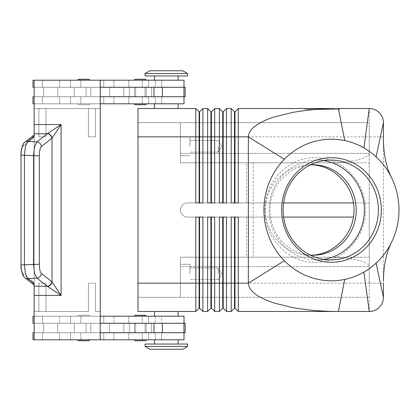 <?xml version="1.0" encoding="UTF-8"?>
<svg xmlns="http://www.w3.org/2000/svg" width="420" height="420" viewBox="0 0 420 420"><rect width="100%" height="100%" fill="white"/><g stroke="black" fill="none" stroke-linecap="round" stroke-linejoin="round"><path stroke-width="0.32" stroke-dasharray="2.1 1.58" d="M310.364 164.871A45.218 43.134 90 0 0 269.923 210A45.218 43.134 90 0 0 310.364 255.129M134.453 316.197L146.255 316.197L134.453 316.197A0.945 0.945 0 0 1 135.398 315.252L145.309 315.252L135.398 315.252M145.309 340.741L135.398 340.741L145.309 340.741A0.945 0.945 0 0 0 146.255 339.796L134.453 339.796A0.945 0.945 0 0 0 135.398 340.741M89.612 339.796L77.816 339.796A0.945 0.945 0 0 0 78.761 340.741L88.673 340.741A0.945 0.945 0 0 0 89.612 339.796L77.816 339.796M89.612 316.197A0.945 0.945 0 0 0 88.673 315.252L78.761 315.252A0.945 0.945 0 0 0 77.816 316.197L89.612 316.197A0.945 0.945 0 0 0 88.673 315.252L78.761 315.252A0.945 0.945 0 0 0 77.816 316.197L89.612 316.197M184.013 332.714L32.975 332.714L184.013 332.714L184.013 339.796L32.975 339.796L184.013 339.796L32.975 339.796L32.975 332.714L103.772 332.714L34.157 332.714L43.596 332.714L43.596 323.274L90.794 323.274L90.794 332.714L43.596 332.714L43.596 323.274L34.157 323.274L169.549 323.274L43.596 323.274L43.596 332.714L90.794 332.714L90.794 323.274L90.794 332.714L169.549 332.714L34.157 332.714L34.157 323.274L185.189 323.274L32.975 323.274L103.772 323.274L32.975 323.274L32.975 316.197L184.013 316.197L42.415 316.197L42.415 323.274L42.415 316.197L103.772 316.197L32.975 316.197L80.866 316.197L80.866 323.274L80.866 316.197L103.772 316.197L103.772 323.274L103.772 316.197L70.555 316.197L70.555 323.274L70.555 316.197L59.609 316.197L59.609 323.274L59.609 316.197L42.415 316.197L113.894 316.197L113.894 323.274L113.894 316.197L128.767 316.197L128.767 323.274L128.767 316.197L142.317 316.197L142.317 323.274L142.317 316.197L161.59 316.197L161.59 323.274L161.59 316.197L155.327 316.197L155.327 323.274L155.327 316.197L148.612 316.197L148.612 323.274L148.612 316.197L184.013 316.197L184.013 323.274M178.112 339.796L154.513 339.796L178.112 339.796L178.112 344.043L154.513 344.043L154.513 339.796L166.309 339.796L154.513 339.796M154.513 316.197L166.309 316.197L154.513 316.197L154.513 311.477L178.112 311.477L178.112 316.197L154.513 316.197L178.112 316.197M143.493 103.803L134.453 103.803L143.493 103.803M143.493 80.204L134.453 80.204A0.945 0.945 0 0 1 135.398 79.259L145.309 79.259A0.945 0.945 0 0 1 146.255 80.204L143.493 80.204M86.851 80.204L77.816 80.204A0.945 0.945 0 0 1 78.761 79.259L88.673 79.259A0.945 0.945 0 0 1 89.612 80.204L86.851 80.204M89.612 103.803A0.945 0.945 0 0 1 88.673 104.748L78.761 104.748A0.945 0.945 0 0 1 77.816 103.803L89.612 103.803A0.945 0.945 0 0 1 88.673 104.748L78.761 104.748A0.945 0.945 0 0 1 77.816 103.803L89.612 103.803M184.013 87.287L184.013 80.204L42.415 80.204L42.415 87.287L185.189 87.287L34.157 87.287L90.794 87.287L90.794 96.726L43.596 96.726L43.596 87.287L43.596 96.726L90.794 96.726L90.794 87.287L169.549 87.287L34.157 87.287L43.596 87.287L43.596 96.726L34.157 96.726L169.549 96.726L90.794 96.726L90.794 87.287L43.596 87.287L43.596 96.726L34.157 96.726L185.189 96.726L32.975 96.726L34.157 96.726L34.157 87.287L34.157 96.726L34.157 87.287L43.003 87.287L42.415 87.287L42.415 80.204L103.772 80.204L32.975 80.204L184.013 80.204L32.975 80.204L32.975 87.287L61.373 87.287L32.975 87.287L34.157 87.287L34.157 96.726M178.112 80.204L154.513 80.204L178.112 80.204L178.112 75.957L154.513 75.957L178.112 75.957L154.513 75.957L154.513 80.204L178.112 80.204L154.513 80.204M184.013 96.726L184.013 103.803L32.975 103.803L184.013 103.803L42.415 103.803L42.415 96.726L42.415 103.803L103.772 103.803L32.975 103.803L32.975 96.726L185.189 96.726L185.189 87.287L74.277 87.287L74.277 96.726L74.277 87.287L74.277 96.726L74.277 87.287L34.157 87.287M154.513 108.523L178.112 108.523L178.112 103.803L154.513 103.803L166.309 103.803L154.513 103.803L154.513 108.523L178.112 108.523M199.584 119.154L199.584 111.825L202.892 108.523L202.892 202.918L195.809 202.918L195.809 108.523L199.117 111.825L199.117 202.918L195.809 202.918L202.892 202.918L199.584 202.918L199.584 119.154M202.892 108.523L207.611 108.523L210.914 111.825L210.914 202.918L214.688 202.918L211.386 202.918L211.386 111.825L214.688 108.523L214.688 202.918L207.611 202.918L207.611 136.841L137.991 136.841L137.991 283.159L137.991 108.523L195.809 108.523M214.688 108.523L219.408 108.523L222.716 111.825L222.716 202.918L226.49 202.918L223.188 202.918L223.188 111.825L226.49 108.523L226.49 202.918L219.408 202.918L219.408 136.841L207.611 136.841L207.611 108.523M383.423 122.682L383.423 136.841L369.264 136.841L369.264 108.523L238.287 108.523L238.287 202.918L231.21 202.918L231.21 136.841L219.408 136.841L219.408 108.523M226.49 108.523L231.21 108.523L234.512 111.825L234.512 202.918L238.287 202.918L234.985 202.918L234.985 111.825L238.287 108.523M383.423 297.318L383.423 283.159L369.264 283.159L369.264 136.841L231.21 136.841L231.21 108.523M283.6 217.082L187.551 217.082A7.082 7.082 0 0 1 180.469 210A7.082 7.082 0 0 1 187.551 202.918A7.082 7.082 0 0 0 180.469 210A7.082 7.082 0 0 0 187.551 217.082L253.155 217.082L187.551 217.082A7.082 7.082 0 0 1 180.469 210A7.082 7.082 0 0 1 187.551 202.918L369.264 202.918L369.264 257.197L180.469 257.197L180.469 283.159L180.469 257.197L180.469 259.964L180.469 257.197L369.264 257.197L369.264 266.637L369.264 153.363L180.469 153.363L180.469 122.682L369.264 122.682L180.469 122.682L180.469 162.803L180.469 153.363L369.264 153.363L369.264 122.682L369.264 153.363C369.075 155.951 364.954 158.177 356.9 160.036C348.579 161.837 338.625 162.761 327.044 162.803L180.469 162.803L180.469 136.841L180.469 146.281L180.469 136.841L180.469 146.281L180.469 136.841L137.991 136.841L137.991 311.477L195.809 311.477L195.809 283.159L199.584 283.159L199.584 308.175L199.117 308.175L199.117 217.082L202.892 217.082L202.892 311.477L207.611 311.477L207.611 217.082L214.688 217.082L214.688 311.477L219.408 311.477L219.408 217.082L226.49 217.082L223.188 217.082L226.49 217.082L226.49 311.477L231.21 311.477L231.21 217.082L238.287 217.082L234.985 217.082L238.287 217.082L238.287 311.477L369.264 311.477L369.264 283.159L234.985 283.159L234.985 308.175L234.512 308.175L234.512 217.082L234.985 217.082L234.985 283.159L223.188 283.159L223.188 308.175L222.716 308.175L222.716 217.082L223.188 217.082L223.188 283.159L211.386 283.159L211.386 308.175L210.914 308.175L210.914 217.082L214.688 217.082L211.386 217.082L211.386 283.159L199.584 283.159L199.584 217.082L202.892 217.082L199.584 217.082M195.809 311.477L199.117 308.175M187.551 346.406L182.831 349.235L149.793 349.235L145.073 346.406L187.551 346.406L145.073 346.406L145.073 344.043L187.551 344.043L187.551 346.406L145.073 346.406M149.793 349.235L182.831 349.235L149.793 349.235M145.073 73.595L187.551 73.595L182.831 70.765L149.793 70.765L182.831 70.765L149.793 70.765L145.073 73.595L145.073 75.957L187.551 75.957L187.551 73.595L145.073 73.595L187.551 73.595M187.551 75.957L145.073 75.957L187.551 75.957M246.55 217.082L246.55 257.197L180.469 257.197L327.044 257.197C338.625 257.24 348.579 258.163 356.9 259.964C364.954 261.823 369.075 264.049 369.264 266.637L369.264 297.318L369.264 266.637L180.469 266.637L180.469 259.964L180.469 297.318L180.469 266.637L369.264 266.637M246.55 202.918L246.55 162.803L180.469 162.803L369.264 162.803L369.264 153.363M189.908 146.281L189.908 136.841L189.908 146.281M218.232 146.281L218.232 152.087L218.232 146.281M189.908 273.719L189.908 264.28L189.908 273.719M218.232 273.719L218.232 267.913L218.232 273.719M383.423 138.705L383.423 281.295L383.423 138.705M323.762 160.608A49.938 47.639 90 0 0 316.764 160.062A49.938 47.639 90 0 0 269.131 210A49.938 47.639 90 0 0 316.764 259.938A49.938 47.639 90 0 0 323.762 259.392M311.393 164.819L309.687 164.782C286.015 164.278 264.904 185.829 265.403 210C264.904 234.171 286.015 255.722 309.687 255.218L311.393 255.181M154.513 103.803L178.112 103.803M134.453 103.803L146.255 103.803L134.453 103.803A0.945 0.945 0 0 0 135.398 104.748L142.989 104.748M154.513 311.477L178.112 311.477M154.513 344.043L178.112 344.043M78.761 315.252L88.673 315.252L78.761 315.252M134.453 339.796L146.255 339.796M55.414 286.913L61.094 295.433L47.481 286.361A4.72 4.373 135 0 0 52.017 281.825L55.414 286.913M34.157 124.567L61.094 124.567L52.017 138.175L41.386 146.522C40.105 147.861 39.422 150.943 39.333 155.768L39.333 264.233C39.422 269.057 40.105 272.139 41.386 273.478L52.017 281.825L52.017 138.175A4.72 4.373 -135 0 0 47.481 133.639L61.094 124.567L61.094 295.433L34.157 295.433L34.157 339.796L100.233 339.796L100.233 80.204L34.157 80.204L34.157 136.337L34.157 134.951L34.157 136.337L27.773 141.33L25.463 146.281L24.418 155.185L24.418 264.815L21 264.815L21 155.185L39.333 155.768M47.481 286.361L36.85 278.082L34.535 273.137L33.495 264.233L24.418 264.815L25.463 273.719L27.773 278.67L34.157 283.663L34.157 295.433M39.333 264.233L33.495 264.233L33.495 155.768L34.535 146.864L36.85 141.918L47.25 133.775A4.72 4.436 -128 0 1 50.368 135.219A4.72 4.436 -128 0 1 51.786 138.385M34.157 286.225L47.25 286.225A4.72 4.436 128 0 0 50.368 284.781A4.72 4.436 128 0 0 51.786 281.615M34.157 283.663L34.157 134.988A4.72 4.436 -128 0 0 34.12 135.025A4.72 4.436 -128 0 1 34.157 134.988L34.157 285.012A4.72 4.436 -52 0 1 34.12 284.975A4.72 4.436 -52 0 0 34.157 285.012M34.157 133.775L47.481 133.639M41.386 273.478A4.72 4.436 128 0 1 39.963 276.638A4.72 4.436 128 0 1 36.85 278.082L27.773 278.67A4.72 4.436 -52 0 1 24.869 277.783A4.72 4.436 -52 0 1 24.465 277.421A4.72 4.436 -52 0 1 23.236 274.06C21.961 272.722 21.273 269.64 21.184 264.815L21.184 155.185C21.273 150.36 21.961 147.278 23.236 145.94A4.72 4.436 -128 0 1 24.465 142.579A4.72 4.436 -128 0 1 24.864 142.222A4.72 4.436 -128 0 1 27.773 141.33L36.85 141.918A4.72 4.436 -128 0 1 39.963 143.362A4.72 4.436 -128 0 1 41.386 146.522M34.12 284.975A4.72 4.436 -52 0 1 32.896 281.615A4.72 4.436 -52 0 0 34.12 284.975M32.896 138.385A4.72 4.436 -128 0 1 34.12 135.025A4.72 4.436 -128 0 0 32.896 138.385L34.157 136.579L32.896 138.385L23.236 145.94L32.896 138.385M34.157 80.204L34.157 311.477L38.876 311.477L38.876 283.159L38.876 311.477L34.157 311.477L34.157 108.523L38.876 108.523L34.157 108.523L38.876 108.523L38.876 136.841L38.876 108.523L38.876 136.841L45.953 136.841L45.953 108.523L34.157 108.523L34.157 80.204L100.233 80.204L34.157 80.204L100.233 80.204L100.233 108.523L88.436 108.523L88.436 136.841L88.436 108.523L45.953 108.523L45.953 136.841L45.953 108.523L88.436 108.523L88.436 136.841L95.513 136.841L95.513 108.523L95.513 136.841L95.513 108.523L100.233 108.523L95.513 108.523L100.233 108.523L100.233 311.477L95.513 311.477L95.513 283.159L88.436 283.159L88.436 311.477L88.436 283.159L95.513 283.159L95.513 311.477L100.233 311.477L100.233 80.204M88.436 311.477L88.436 283.159L88.436 311.477L45.953 311.477L88.436 311.477L45.953 311.477L45.953 283.159L45.953 311.477L88.436 311.477M45.953 283.159L45.953 311.477L38.876 311.477L45.953 311.477L45.953 283.159L38.876 283.159L45.953 283.159M100.233 339.796L100.233 311.477L95.513 311.477L95.513 283.159L95.513 311.477L100.233 311.477L100.233 339.796L34.157 339.796L34.157 311.477L34.157 339.796L100.233 339.796L34.157 339.796M95.513 136.841L88.436 136.841L88.436 108.523L95.513 108.523L95.513 136.841M45.953 108.523L88.436 108.523L45.953 108.523L45.953 136.841L38.876 136.841L38.876 108.523L45.953 108.523M38.876 311.477L34.157 311.477L38.876 311.477L38.876 283.159L38.876 311.477M90.794 87.287L100.233 87.287L100.233 96.726L90.794 96.726L90.794 87.287M34.157 332.714L43.596 332.714L43.596 323.274L34.157 323.274L34.157 332.714L74.277 332.714L74.277 323.274L185.189 323.274L185.189 332.714L74.277 332.714L74.277 323.274L74.277 332.714L74.277 323.274L34.157 323.274L34.157 332.714L34.157 323.274M100.233 323.274L90.794 323.274L90.794 332.714L100.233 332.714L100.233 323.274L100.233 332.714M83.717 323.274L57.755 323.274L83.717 323.274M42.415 332.714L42.415 339.796L42.415 332.714M142.989 79.259L145.309 79.259M183.629 87.287L169.549 87.287L183.629 87.287M169.549 96.726L183.629 96.726L169.549 96.726M154.513 75.957L178.112 75.957M246.55 257.197L253.155 257.197L253.155 162.803L246.55 162.803M283.6 202.918L187.551 202.918A7.082 7.082 0 0 0 180.469 210A7.082 7.082 0 0 0 187.551 217.082L353.425 217.082M353.425 202.918L369.264 202.918L369.264 162.803L180.469 162.803L180.469 122.682L180.469 136.841L189.908 136.841L137.991 136.841M180.469 146.281L180.469 155.72L180.469 146.281M327.044 162.803L253.155 162.803M180.469 283.159L180.469 297.318L180.469 283.159L137.991 283.159L180.469 283.159M369.264 297.318L180.469 297.318L369.264 297.318M253.155 257.197L327.044 257.197M137.991 297.318L180.469 297.318L137.991 297.318M137.991 122.682L180.469 122.682L137.991 122.682M187.551 344.043L145.073 344.043L187.551 344.043M137.991 283.159L195.809 283.159L195.809 217.082L199.117 217.082M234.512 217.082L234.985 217.082M222.716 217.082L223.188 217.082M210.914 217.082L211.386 217.082M231.21 202.918L234.512 202.918L231.21 202.918M304.374 108.523L339.759 108.523L304.374 108.523L304.374 109.468L338.399 109.468L304.374 109.468M219.408 202.918L222.716 202.918L219.408 202.918M207.611 202.918L210.914 202.918L207.611 202.918M234.512 111.825L234.985 111.825M234.512 202.918L234.985 202.918M222.716 111.825L223.188 111.825M222.716 202.918L223.188 202.918M210.914 111.825L211.386 111.825M210.914 202.918L211.386 202.918M199.117 111.825L199.584 111.825M199.117 202.918L199.584 202.918M329.411 109.468L308.096 109.468L329.411 109.468L329.411 108.523L330.593 108.523L323.248 108.523L323.248 109.468L323.248 108.523L313.541 108.523L329.411 108.523L308.096 108.523L330.593 108.523L329.411 108.523L329.411 109.468L329.411 108.523M316.764 108.523L316.764 109.468M320.885 108.523L320.885 109.468L320.885 108.523M327.369 108.523L327.369 109.468M317.394 108.523L332.136 108.523L311.997 108.523L328.582 108.523L317.394 108.523L317.394 109.468L316.213 109.468L328.582 109.468L310.821 109.468L333.312 109.468L317.394 109.468L317.394 108.523M326.739 108.523L327.92 108.523L326.739 108.523L326.739 109.468L326.739 108.523M305.734 108.523L322.067 108.523L305.734 108.523L305.734 109.468M338.399 108.523L322.067 108.523L322.067 109.468L339.759 109.468L322.067 109.468L322.067 108.523L338.399 108.523L338.399 109.468M322.067 108.523L322.067 109.468L322.067 108.523M339.759 108.523L339.759 109.468M315.404 108.523L315.404 109.468M328.582 108.523L328.582 109.468L328.582 108.523L323.841 108.523L328.582 108.523M323.841 108.523L323.841 109.468M311.997 108.523L310.821 108.523L311.997 108.523L311.997 109.468L311.997 108.523M332.84 108.523L327.784 108.523L332.84 108.523L332.84 109.468L332.84 108.523M327.784 108.523L327.784 109.468M34.157 103.803L100.233 103.803M134.453 80.204L146.255 80.204M77.816 80.204L89.612 80.204M83.717 96.726L109.673 96.726L83.717 96.726M83.717 87.287L109.673 87.287L83.717 87.287M100.233 87.287L100.233 96.726M34.157 316.197L100.233 316.197M140.353 332.714L146.255 332.714L140.353 332.714M140.353 323.274L146.255 323.274L140.353 323.274M140.353 87.287L146.255 87.287L140.353 87.287M140.353 96.726L146.255 96.726L140.353 96.726M155.327 332.714L155.327 339.796L155.327 332.714M80.866 332.714L80.866 339.796L80.866 332.714M70.555 87.287L70.555 80.204L70.555 87.287M155.327 103.803L155.327 96.726L155.327 103.803M80.866 103.803L80.866 96.726L80.866 103.803M70.555 103.803L70.555 96.726L70.555 103.803M80.866 87.287L80.866 80.204L80.866 87.287M155.327 87.287L155.327 80.204L155.327 87.287M70.555 332.714L70.555 339.796L70.555 332.714M34.157 134.951L24.707 142.354A4.72 4.436 -128 0 0 24.465 142.579A4.72 4.436 -128 0 0 23.236 145.94C21.961 147.278 21.273 150.36 21.184 155.185L21.184 264.815C21.273 269.64 21.961 272.722 23.236 274.06A4.72 4.436 -52 0 0 24.465 277.421A4.72 4.436 -52 0 0 24.707 277.646M32.896 281.615L23.236 274.06L32.896 281.615L34.157 283.421L32.896 281.615M183.95 332.714L183.95 323.274M162.398 332.714L162.398 323.274M153.941 332.714L153.941 323.274M86.074 332.714L86.074 323.274L86.074 332.714M123.832 332.714L123.832 323.274L123.832 332.714M129.381 332.714L129.381 323.274L129.381 332.714M151.515 332.714L151.515 323.274L151.515 332.714M142.317 332.714L142.317 339.796L142.317 332.714M128.767 332.714L128.767 339.796L128.767 332.714M113.894 332.714L113.894 339.796L113.894 332.714M59.609 332.714L59.609 339.796L59.609 332.714M162.398 87.287L162.398 96.726M183.95 87.287L183.95 96.726M153.941 87.287L153.941 96.726M86.074 87.287L86.074 96.726L86.074 87.287M123.832 87.287L123.832 96.726L123.832 87.287M129.381 87.287L129.381 96.726L129.381 87.287M151.515 87.287L151.515 96.726L151.515 87.287M142.317 87.287L142.317 80.204L142.317 87.287M128.767 87.287L128.767 80.204L128.767 87.287M113.894 87.287L113.894 80.204L113.894 87.287M59.609 87.287L59.609 80.204L59.609 87.287M142.317 103.803L142.317 96.726L142.317 103.803M128.767 103.803L128.767 96.726L128.767 103.803M113.894 103.803L113.894 96.726L113.894 103.803M59.609 103.803L59.609 96.726L59.609 103.803M314.722 108.523L314.722 109.468L314.722 108.523M313.698 108.523L313.698 109.468L313.698 108.523M316.423 108.523L316.423 109.468M318.465 108.523L318.465 109.468M325.668 108.523L325.668 109.468M327.71 108.523L327.71 109.468M330.435 108.523L330.435 109.468M308.254 108.523L308.254 109.468M310.301 108.523L310.301 109.468M332.136 108.523L332.136 109.468L332.136 108.523M264.968 210C264.264 182.159 288.236 157.001 315.179 157.705C342.127 157.001 366.098 182.159 365.395 210C366.098 237.841 342.127 262.999 315.179 262.295C288.236 262.999 264.264 237.841 264.968 210M109.673 332.714L109.673 323.274L109.673 332.714M148.612 332.714L148.612 339.796L148.612 332.714M103.772 332.714L103.772 339.796L103.772 332.714M57.755 87.287L57.755 96.726L57.755 87.287M148.612 103.803L148.612 96.726L148.612 103.803M103.772 103.803L103.772 96.726L103.772 103.803M189.908 140.48L218.232 140.48L221.718 146.281L218.232 152.087L221.718 146.281L218.232 140.48L189.908 140.48M189.908 267.913L218.232 267.913L221.718 273.719L218.232 279.52L221.718 273.719L218.232 267.913L189.908 267.913M180.469 264.28L189.908 264.28L180.469 264.28M316.764 160.062L330.755 160.062M309.687 164.782L313.058 164.782M103.772 87.287L103.772 80.204L103.772 87.287M148.612 87.287L148.612 80.204L148.612 87.287M109.673 87.287L109.673 96.726L109.673 87.287M57.755 332.714L57.755 323.274L57.755 332.714M21.005 264.815C20.47 269.288 23.047 277.373 24.869 277.778L34.157 285.049M24.087 142.942L22.312 146.06L21.646 148.459L21.005 155.185M161.59 339.796L161.59 332.714L161.59 339.796M161.59 87.287L161.59 80.204L161.59 87.287M161.59 103.803L161.59 96.726L161.59 103.803M309.687 255.218L313.058 255.218M316.764 259.938L330.755 259.938M189.908 155.72L180.469 155.72L189.908 155.72M218.232 152.087L189.908 152.087L218.232 152.087M218.232 279.52L189.908 279.52L218.232 279.52M313.541 108.523L313.541 109.468M318.623 108.523L318.623 109.468M325.51 108.523L325.51 109.468M330.593 108.523L330.593 109.468L330.593 108.523M316.213 108.523L316.213 109.468L316.213 108.523M327.92 108.523L327.92 109.468M308.096 108.523L308.096 109.468M310.821 108.523L310.821 109.468M333.312 108.523L333.312 109.468L333.312 108.523M146.255 332.714L146.255 323.274L146.255 332.714M145.073 332.714L145.073 323.274L145.073 332.714M135.634 332.714L135.634 323.274L135.634 332.714M134.453 332.714L134.453 323.274L134.453 332.714M134.453 87.287L134.453 96.726L134.453 87.287M135.634 87.287L135.634 96.726L135.634 87.287M145.073 96.726L145.073 87.287L145.073 96.726M146.255 96.726L146.255 87.287L146.255 96.726"/><path stroke-width="0.63" d="M310.364 255.129A45.218 43.134 90 0 0 313.058 255.218A45.218 43.134 90 0 0 356.192 210A45.218 43.134 90 0 0 313.058 164.782A45.218 43.134 90 0 0 310.364 164.871M135.398 315.252L145.309 315.252A0.945 0.945 0 0 1 146.255 316.197A0.945 0.945 0 0 0 145.309 315.252L135.398 315.252A0.945 0.945 0 0 0 134.453 316.197M134.453 339.796A0.945 0.945 0 0 0 135.398 340.741L145.309 340.741A0.945 0.945 0 0 0 146.255 339.796M77.816 339.796A0.945 0.945 0 0 0 78.761 340.741L88.673 340.741A0.945 0.945 0 0 0 89.612 339.796M178.112 339.796L178.112 344.043M154.513 344.043L154.513 339.796M100.233 316.197L184.013 316.197L184.013 323.274M178.112 311.477L178.112 316.197M154.513 316.197L154.513 311.477M142.989 104.748L145.309 104.748A0.945 0.945 0 0 0 146.255 103.803A0.945 0.945 0 0 1 145.309 104.748L135.398 104.748A0.945 0.945 0 0 1 134.453 103.803M134.453 80.204A0.945 0.945 0 0 1 135.398 79.259L145.309 79.259A0.945 0.945 0 0 1 146.255 80.204M77.816 80.204A0.945 0.945 0 0 1 78.761 79.259L88.673 79.259A0.945 0.945 0 0 1 89.612 80.204M184.013 87.287L184.013 80.204L34.157 80.204L34.157 133.775L47.25 133.775L36.85 141.918L34.535 146.864L33.495 155.768L33.495 264.233L34.535 273.137L36.85 278.082A4.72 4.436 -52 0 0 39.963 276.638A4.72 4.436 -52 0 0 41.386 273.478C40.105 272.139 39.422 269.057 39.333 264.233L39.333 155.768L21 155.185L21 264.815L24.418 264.815L24.418 155.185L25.463 146.281L27.773 141.33A4.72 4.436 -128 0 0 24.869 142.217A4.72 4.436 -128 0 0 24.707 142.354L24.087 142.942M178.112 80.204L178.112 75.957M154.513 75.957L154.513 80.204M178.112 108.523L178.112 103.803M154.513 103.803L154.513 108.523M199.117 202.918L199.117 111.825L199.584 111.825L199.584 202.918M137.991 283.159L137.991 311.477L195.809 311.477L199.117 308.175L199.584 308.175L202.892 311.477L202.892 217.082L195.809 217.082L195.809 283.159L137.991 283.159L137.991 108.523L195.809 108.523L195.809 202.918L202.892 202.918L202.892 108.523L207.611 108.523L207.611 202.918L214.688 202.918L214.688 108.523L219.408 108.523L219.408 202.918L226.49 202.918L226.49 108.523L231.21 108.523L231.21 202.918L238.287 202.918L238.287 108.523L338.399 108.523L344.731 140.579A70.796 67.536 90 0 0 284.356 159.264A70.796 67.536 90 0 0 284.356 260.736A70.796 67.536 90 0 0 344.731 279.421A70.796 67.536 90 0 0 363.893 272.102A70.796 67.536 90 0 0 376.11 263.12A70.796 67.536 90 0 0 391.524 242.372A70.796 67.536 90 0 0 391.524 177.629A70.796 67.536 90 0 0 376.11 156.881A70.796 67.536 90 0 0 363.893 147.898A70.796 67.536 90 0 0 344.731 140.579M195.809 108.523L199.117 111.825M234.512 202.918L234.512 111.825L234.985 111.825L234.985 136.841L248.351 136.841C248.75 129.077 257.544 122.398 274.727 116.818L291.648 112.639C306.038 109.93 321.625 108.554 338.399 108.523L369.264 108.523C373.149 108.586 376.488 109.967 379.276 112.67C381.98 115.463 383.36 118.797 383.423 122.682L383.423 138.705C383.518 154.061 386.216 167.034 391.524 177.629M210.914 202.918L210.914 111.825L211.386 111.825L211.386 202.918M207.611 108.523L210.914 111.825M222.716 202.918L222.716 111.825L223.188 111.825L223.188 202.918M219.408 108.523L222.716 111.825M231.21 108.523L234.512 111.825M210.914 217.082L210.914 308.175L211.386 308.175L214.688 311.477L214.688 217.082L207.611 217.082L207.611 311.477L202.892 311.477L199.584 308.175L199.584 217.082M199.117 217.082L199.117 283.159L195.809 283.159L195.809 311.477M222.716 217.082L222.716 308.175L223.188 308.175L226.49 311.477L226.49 217.082L219.408 217.082L219.408 311.477L214.688 311.477L211.386 308.175L211.386 283.159L199.117 283.159L199.117 308.175M211.386 217.082L211.386 283.159L223.188 283.159L223.188 308.175L226.49 311.477L231.21 311.477L231.21 283.159L223.188 283.159L223.188 217.082M284.356 159.264L248.351 136.841L248.351 283.159C248.75 290.923 257.544 297.602 274.727 303.182L291.648 307.361C306.038 310.07 321.625 311.446 338.399 311.477L238.287 311.477L234.985 308.175L238.287 311.477L238.287 217.082L231.21 217.082L231.21 283.159L234.512 283.159L234.512 308.175L231.21 311.477L234.512 308.175L234.985 308.175L234.985 217.082M210.914 308.175L207.611 311.477L210.914 308.175M222.716 308.175L219.408 311.477L222.716 308.175M187.551 346.406L182.831 349.235L149.793 349.235L145.073 346.406L145.073 344.043L187.551 344.043L187.551 346.406L145.073 346.406M187.551 73.595L182.831 70.765L149.793 70.765L145.073 73.595L145.073 75.957L187.551 75.957L187.551 73.595L145.073 73.595M383.423 283.159L383.423 297.318C383.36 301.203 381.98 304.537 379.276 307.33C376.488 310.034 373.149 311.414 369.264 311.477L363.893 272.102M383.423 136.841L383.423 138.705M378.394 210A49.938 47.639 90 0 0 330.755 160.062A49.938 47.639 90 0 0 283.122 210A49.938 47.639 90 0 0 330.755 259.938A49.938 47.639 90 0 0 378.394 210M281.579 210A52.29 49.886 -90 0 1 331.464 157.71A52.29 49.886 -90 0 1 381.344 210A52.29 49.886 -90 0 1 331.464 262.29A52.29 49.886 -90 0 1 281.579 210M323.762 259.392A49.938 47.639 90 0 0 364.403 210A49.938 47.639 90 0 0 323.762 160.608M311.393 255.181C334.446 254.735 354.428 233.536 353.971 210C354.428 186.464 334.446 165.265 311.393 164.819M88.673 79.259L78.761 79.259L88.673 79.259M145.309 79.259L142.989 79.259M100.233 80.204L100.233 339.796L34.157 339.796L34.157 283.663L27.773 278.67L36.85 278.082L47.25 286.225L61.094 295.433L52.017 281.825L41.386 273.478M47.481 286.361A4.72 4.373 -45 0 0 52.017 281.825L52.017 138.175L61.094 124.567L47.25 133.775A4.72 4.436 -128 0 1 50.368 135.219A4.72 4.436 -128 0 1 51.786 138.385L52.017 138.175A4.72 4.373 -135 0 0 47.481 133.639M34.157 286.225L47.25 286.225A4.72 4.436 -52 0 0 50.368 284.781A4.72 4.436 -52 0 0 51.786 281.615M24.707 277.646A4.72 4.436 -52 0 0 24.864 277.778A4.72 4.436 -52 0 0 27.773 278.67L25.463 273.719L24.418 264.815L39.333 264.233M34.157 285.012L34.157 283.421M39.333 155.768C39.422 150.943 40.105 147.861 41.386 146.522A4.72 4.436 -128 0 0 39.963 143.362A4.72 4.436 -128 0 0 36.85 141.918L27.773 141.33L34.157 136.337L34.157 133.775M100.233 87.287L185.189 87.287L185.189 96.726L100.233 96.726M100.233 332.714L185.189 332.714L185.189 323.274L100.233 323.274M145.309 340.741L135.398 340.741M234.512 217.082L234.512 283.159L248.351 283.159L284.356 260.736M376.11 263.12L383.423 297.318A14.159 14.159 0 0 1 369.264 311.477L338.399 311.477L344.731 279.421M376.11 156.881L383.423 122.682A14.159 14.159 0 0 0 369.264 108.523L363.893 147.898M353.425 217.082L283.6 217.082M283.6 202.918L353.425 202.918M234.985 111.825L238.287 108.523M137.991 136.841L234.985 136.841L234.985 202.918M223.188 111.825L226.49 108.523M211.386 111.825L214.688 108.523M199.584 111.825L202.892 108.523M34.157 96.726L32.975 96.726L32.975 103.803L34.157 103.803M100.233 103.803L184.013 103.803L184.013 96.726M34.157 87.287L32.975 87.287L32.975 80.204L34.157 80.204M34.157 323.274L32.975 323.274L32.975 316.197L34.157 316.197M34.157 332.714L32.975 332.714L32.975 339.796L34.157 339.796M100.233 339.796L184.013 339.796L184.013 332.714M379.276 307.33A14.159 14.159 0 0 1 369.264 311.477M383.423 122.682A14.159 14.159 0 0 0 369.264 108.523M34.157 295.433L61.094 295.433L61.094 124.567L34.157 124.567M41.386 146.522L51.786 138.385M183.95 87.287L183.95 96.726M153.941 87.287L153.941 96.726M162.398 87.287L162.398 96.726M183.95 332.714L183.95 323.274M153.941 332.714L153.941 323.274M162.398 332.714L162.398 323.274M21.005 155.185C20.47 150.712 23.047 142.627 24.869 142.222L34.157 134.951M34.157 285.049L24.864 277.778C23.047 277.373 20.47 269.288 21.005 264.815M383.423 281.295C383.518 265.939 386.216 252.966 391.524 242.372"/></g></svg>
